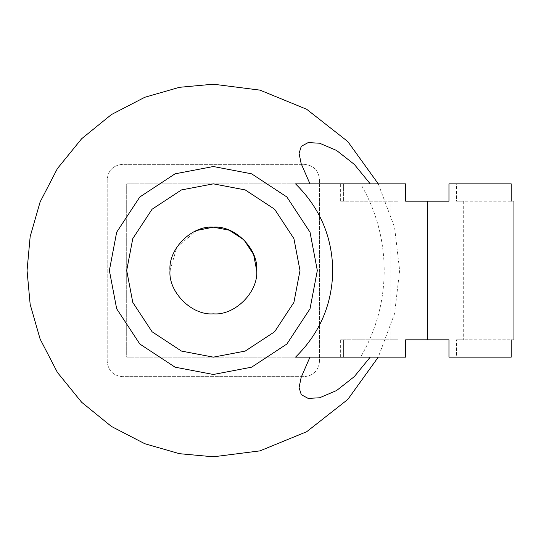 <?xml version="1.0" encoding="UTF-8"?>
<svg xmlns="http://www.w3.org/2000/svg" width="541" height="541" viewBox="0 0 541 541"><rect width="100%" height="100%" fill="white"/><g stroke="black" fill="none" stroke-linecap="round" stroke-linejoin="round"><path stroke-width="0.41" stroke-dasharray="2.71 2.03" d="M378.267 183.852L394.578 227.369L399.643 270.5L394.578 313.631L378.267 357.148M319.494 361.483L319.494 179.517C318.527 170.374 313.476 165.316 304.326 164.356L122.367 164.356C113.218 165.316 108.166 170.374 107.199 179.517L107.199 361.483C108.166 370.626 113.218 375.684 122.367 376.644L304.326 376.644C313.476 375.684 318.527 370.626 319.494 361.483C318.527 370.626 313.476 375.684 304.326 376.644L122.367 376.644C113.218 375.684 108.166 370.626 107.199 361.483L107.199 179.517C108.166 170.374 113.218 165.316 122.367 164.356L304.326 164.356C313.476 165.316 318.527 170.374 319.494 179.517L319.494 361.483M299.998 357.148L126.695 357.148L126.695 183.852L299.998 183.852L299.998 357.148L299.998 183.852L126.695 183.852L126.695 357.148L360.61 357.148C376.184 330.368 384.049 301.479 384.211 270.5C384.049 239.521 376.184 210.632 360.61 183.852L405.635 183.852L405.635 201.178L448.962 201.178L405.635 201.178L405.635 183.852L343.4 183.852C339.741 183.852 339.741 183.852 343.4 183.852C339.741 183.852 339.741 183.852 343.4 183.852L405.635 183.852L405.635 201.178L448.962 201.178L448.962 183.852L511.198 183.852L448.962 183.852L448.962 201.178L448.962 183.852L456.543 183.852L456.543 201.178L511.198 201.178C514.856 201.178 514.856 201.178 511.198 201.178L456.543 201.178L463.691 201.178L456.543 201.178L456.543 183.852L511.198 183.852L511.198 201.178M196.856 230.439L176.921 247.048L170.023 270.5M299.998 183.852L309.966 183.852L299.998 183.852M295.514 357.148L309.966 357.148M295.514 183.852L309.966 183.852M340.647 201.178L340.647 183.852L360.61 183.852M360.61 357.148L343.4 357.148C339.741 357.148 339.741 357.148 343.4 357.148C339.741 357.148 339.741 357.148 343.4 357.148L343.4 339.822C339.741 339.822 339.741 339.822 343.4 339.822C339.741 339.822 339.741 339.822 343.4 339.822L398.054 339.822L398.054 357.148L398.054 339.822L343.4 339.822L343.4 357.148L405.635 357.148L405.635 339.822L405.635 357.148L405.635 339.822L448.962 339.822L448.962 357.148L511.198 357.148L511.198 339.822L456.543 339.822L456.543 357.148L511.198 357.148L448.962 357.148L448.962 339.822L448.962 357.148L456.543 357.148L456.543 339.822L511.198 339.822C514.856 339.822 514.856 339.822 511.198 339.822M456.543 339.822L463.691 339.822L456.543 339.822M448.962 339.822L405.635 339.822L448.962 339.822M398.054 339.822L390.906 339.822L398.054 339.822M322.551 183.852L332.789 183.852M390.906 201.178L343.4 201.178C339.741 201.178 339.741 201.178 343.4 201.178C339.741 201.178 339.741 201.178 343.4 201.178L398.054 201.178L390.906 201.178L390.906 339.822M343.4 183.852L343.4 201.178L343.4 183.852M398.054 201.178L398.054 183.852L398.054 201.178M463.691 201.178L463.691 339.822M427.302 201.178L427.302 339.822M299.078 357.148L299.078 387.613M340.647 357.148L340.647 339.822M299.078 153.387L299.078 183.852"/><path stroke-width="0.81" d="M405.635 201.178L405.635 183.852L295.514 183.852C319.751 207.656 332.167 236.539 332.762 270.5C332.167 304.461 319.751 333.344 295.514 357.148L405.635 357.148L405.635 339.822L427.302 339.822L427.302 201.178L405.635 201.178M378.267 357.148L347.795 399.454L306.666 431.738L259.978 450.869L213.35 456.8L179.45 453.689L144.772 443.715L111.405 426.43L81.617 402.233L57.42 372.445L40.129 339.072L30.161 304.4L27.05 270.5L30.161 236.6L40.129 201.928L57.42 168.555L81.617 138.767L111.405 114.57L144.772 97.285L179.45 87.311L213.35 84.2L259.978 90.131L306.666 109.262L347.795 141.546L378.267 183.852M317.324 270.5L310.027 232.224L286.872 196.978L251.619 173.823L213.35 166.52L175.074 173.823L139.821 196.978L116.667 232.224L109.37 270.5L116.667 308.776L139.821 344.022L175.074 367.177L213.35 374.48L251.619 367.177L286.872 344.022L310.027 308.776L317.324 270.5M299.998 270.5L293.912 302.392L274.618 331.768L245.242 351.068L213.35 357.148L181.451 351.068L152.075 331.768L132.782 302.392L126.695 270.5L132.782 238.608L152.075 209.232L181.451 189.932L213.35 183.852L245.242 189.932L274.618 209.232L293.912 238.608L299.998 270.5L293.912 238.608L274.618 209.232L245.242 189.932L213.35 183.852L181.451 189.932L152.075 209.232L132.782 238.608L126.695 270.5L132.782 302.392L152.075 331.768L181.451 351.068L213.35 357.148L245.242 351.068L274.618 331.768L293.912 302.392L299.998 270.5M170.023 270.5C168.082 291.937 191.913 315.761 213.35 313.827C234.78 315.761 258.612 291.937 256.671 270.5C258.612 291.937 234.78 315.761 213.35 313.827C191.913 315.761 168.082 291.937 170.023 270.5C168.082 249.063 191.913 225.239 213.35 227.173C234.78 225.239 258.612 249.063 256.671 270.5L253.628 254.554L243.984 239.866L229.296 230.216L213.35 227.173L196.856 230.439M299.998 357.148L309.966 357.148L301.168 377.334L299.078 387.613L301.29 394.7L308.14 398.392L319.569 397.784L336.63 390.514L354.294 376.624L370.233 357.148M309.966 357.148L332.789 357.148M340.647 183.852L309.966 183.852L301.168 163.666L299.078 153.387L301.29 146.3L308.14 142.608L319.569 143.216L336.63 150.486L354.294 164.376L370.233 183.852M511.198 339.822C514.856 339.822 514.856 339.822 511.198 339.822L511.198 357.148L448.962 357.148L448.962 339.822L427.302 339.822M309.966 183.852L322.551 183.852M511.198 201.178C514.856 201.178 514.856 201.178 511.198 201.178L511.198 183.852L448.962 183.852L448.962 201.178L427.302 201.178M513.95 201.178L513.95 339.822"/></g></svg>
